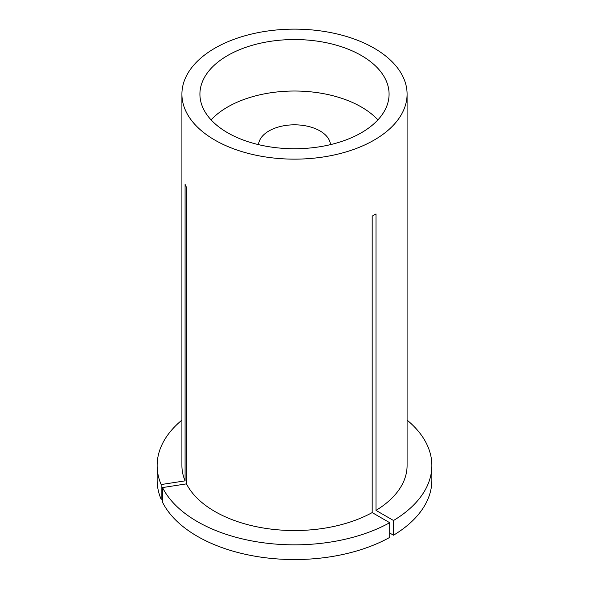 <?xml version="1.0" encoding="UTF-8"?>
<svg xmlns="http://www.w3.org/2000/svg" width="589" height="589" viewBox="0 0 589 589"><rect width="100%" height="100%" fill="white"/><g stroke="black" fill="none" stroke-linecap="round" stroke-linejoin="round"><path stroke-width="0.88" d="M389.697 522.708A137.362 79.301 0 0 1 197.374 521.618A137.362 79.301 0 0 1 162.542 487.567L162.542 502.277A137.362 79.301 0 0 0 197.374 536.329A137.362 79.301 0 0 0 389.697 537.418L389.697 522.708L372.182 512.592L372.182 216.126L376.003 213.917L376.003 510.391A112.587 65.004 0 0 0 407.087 465.538L407.087 94.144A112.587 65.004 0 0 0 374.111 48.173A112.587 65.004 0 0 0 251.415 34.088A112.587 65.004 0 0 0 181.913 94.144A112.587 65.004 0 0 0 214.889 140.108A112.587 65.004 0 0 0 337.585 154.193A112.587 65.004 0 0 0 407.087 94.144M361.374 55.528A94.579 54.6 0 0 0 258.306 43.696A94.579 54.6 0 0 0 199.921 94.144A94.579 54.6 0 0 0 227.626 132.753A94.579 54.6 0 0 0 330.694 144.585A94.579 54.6 0 0 0 389.079 94.144A94.579 54.6 0 0 0 361.374 55.528M162.542 487.567L186.477 483.863A112.587 65.004 0 0 0 214.889 511.502A112.587 65.004 0 0 0 372.182 512.592M181.913 94.144L181.913 465.538A112.587 65.004 0 0 0 185.079 480.852L185.079 184.386L186.477 187.398L186.477 483.863M181.913 420.112A137.362 79.301 0 0 0 157.138 465.538A137.362 79.301 0 0 0 161.143 484.556L185.079 480.852M157.138 465.538L157.138 480.249A137.362 79.301 0 0 0 161.143 499.266L161.143 484.556M162.542 499.045L161.143 499.266M389.697 533.008L393.518 535.21L393.518 520.507A137.362 79.301 0 0 0 431.862 465.538A137.362 79.301 0 0 0 407.087 420.112M393.518 520.507L376.003 510.391M393.518 535.21A137.362 79.301 0 0 0 431.862 480.249L431.862 465.538M377.91 119.884A94.579 54.6 0 0 0 361.374 107.014A94.579 54.6 0 0 0 211.09 119.884M330.488 144.636A36.032 20.799 0 0 0 319.974 130.913A36.032 20.799 0 0 0 281.505 126.223A36.032 20.799 0 0 0 258.512 144.636"/></g></svg>
